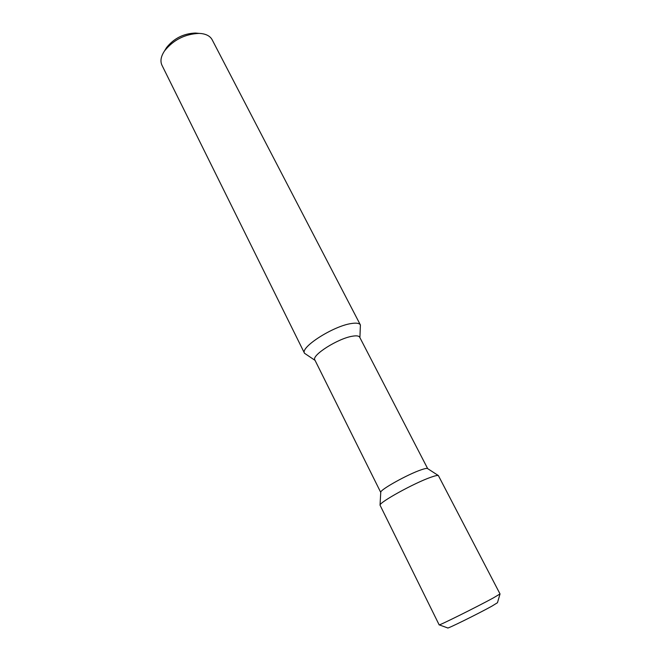 <?xml version="1.0" encoding="UTF-8"?>
<svg xmlns="http://www.w3.org/2000/svg" width="661" height="661" viewBox="0 0 661 661"><rect width="100%" height="100%" fill="white"/><g stroke="black" fill="none" stroke-linecap="round" stroke-linejoin="round"><path stroke-width="0.99" d="M499.997 594.041L497.469 602.716L491.801 606.203C478.291 613.714 446.406 629.437 447.728 627.95L439.243 624.868M500.022 593.95L493.114 598.048C476.697 607.013 437.822 626.306 439.152 624.852L380.034 505.161C379.414 502.244 414.348 482.984 430.708 477.308C434.93 475.796 437.483 475.218 438.367 475.565L500.038 593.966M427.634 468.599L427.485 468.509C426.717 468.186 424.626 468.616 421.222 469.797C408.035 474.193 380.339 489.578 380.761 492.205L380.034 505.161M380.753 492.428L314.851 359.948C311.199 355.453 338.06 338.374 352.437 336.209C356.502 335.515 358.915 335.846 359.683 337.209L427.667 468.624M359.906 337.631L360.402 324.956C359.419 323.212 356.411 322.733 351.379 323.526C333.384 325.956 299.821 347.479 304.539 353.296L315.066 360.377M304.539 353.296L161.962 65.232C160.061 61.151 160.912 56.392 164.506 50.955C173.397 39.875 184.94 34.017 199.135 33.389L201.506 33.571C206.769 34.298 210.314 36.363 212.156 39.767L360.402 324.956M165.267 49.699L166.531 47.617C173.893 38.421 183.469 33.562 195.243 33.05L197.218 33.199M427.485 468.509L438.367 475.565M166.531 47.617L164.506 50.955M195.243 33.05L199.135 33.389"/></g></svg>
